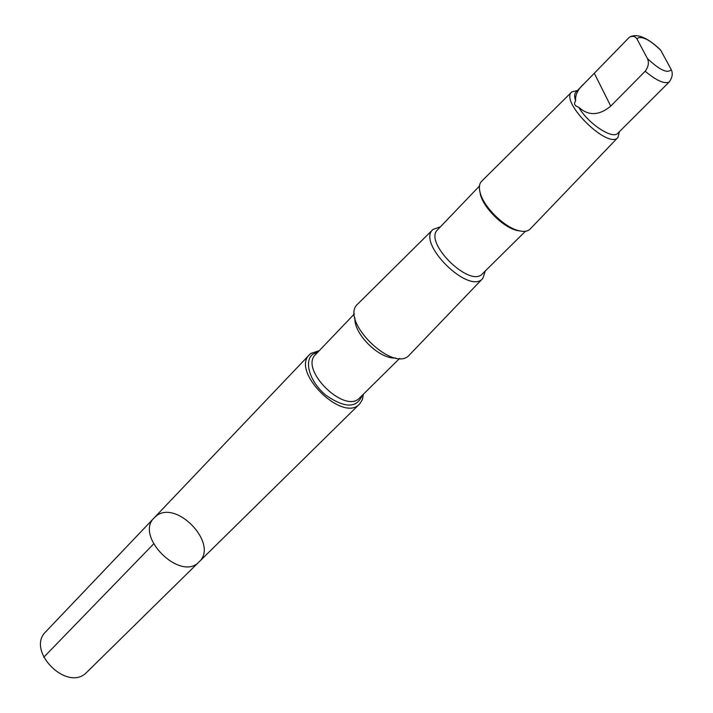 <?xml version="1.0" encoding="UTF-8"?>
<svg xmlns="http://www.w3.org/2000/svg" width="713" height="713" viewBox="0 0 713 713"><rect width="100%" height="100%" fill="white"/><g stroke="black" fill="none" stroke-linecap="round" stroke-linejoin="round"><path stroke-width="1.07" d="M155.764 516.372C175.817 498.583 219.176 543.983 199.114 561.835C180.879 582.254 134.169 536.301 154.284 517.736L155.764 516.372M45.828 631.682C25.677 650.47 66.888 692.234 86.344 672.715L199.114 561.835C180.879 582.254 134.169 536.301 154.284 517.736L45.828 631.682M578.724 107.235C588.475 116.094 599.152 115.72 610.747 106.103L645.176 71.255C648.482 66.799 649.222 62.548 647.413 58.511L637.083 39.135C635.363 36.31 632.814 35.641 629.463 37.147L575.997 92.03C574.357 93.813 574.25 96.772 575.658 100.916C573.502 103.742 574.526 105.845 578.724 107.235C588.091 123.67 612.663 139.828 617.85 133.197L626.977 124.133M583.778 83.938C577.735 89.562 575.034 95.221 575.658 100.916M630.702 36.55C637.752 33.68 647.217 37.682 659.106 48.555L660.808 50.382L671.245 69.598C673.081 73.582 672.341 77.77 669.044 82.173L627.244 123.866M319.201 350.725L310.886 353.416L309.495 354.664C290.574 371.633 342.962 423.166 359.619 403.968L362.373 399.717L363.389 394.2M440.411 226.823L433.014 229.434L357.89 303.863C338.604 319.887 393.906 374.298 409.619 354.753L482.808 278.418L485.295 270.976M433.014 229.434C416.232 243.097 469.412 295.414 482.808 278.418M479.466 186.031L437.595 229.773C423.201 242.26 470.143 288.435 482.389 273.837L525.436 231.262M479.68 190.647L480.517 194.997C484.1 208.374 503.021 226.984 516.462 230.352L520.82 231.119M577.477 90.489L571.781 91.941L481.649 181.245C479.181 183.758 478.735 187.751 480.304 193.232C484.082 207.331 504.064 226.992 518.226 230.54C523.734 232.019 527.718 231.502 530.196 228.989L618.002 137.413L619.365 131.691M571.781 91.941C559.277 101.611 608.537 150.078 618.002 137.413M153.571 543.983L43.725 657.27M660.808 50.382C650.728 40.552 643.162 36.39 638.117 37.878L637.083 39.135M318.034 351.955L312.918 354.183C303.435 360.938 309.816 382.025 325.734 395.1C344.736 408.282 356.883 408.38 362.186 395.385M354.441 313.863L315.583 354.521C298.97 369.396 345.056 414.734 359.655 397.881L399.681 358.363M354.931 317.953C353.488 333.853 379.699 359.637 395.572 357.944M645.176 71.255C656.138 80.382 664.097 84.027 669.044 82.173M647.413 58.511C659.677 70.097 667.618 73.795 671.245 69.598M610.747 106.103L594.33 73.332M309.495 354.664L154.284 517.736M359.619 403.968L199.114 561.835M516.462 230.352L518.226 230.54M480.517 194.997L480.304 193.232"/></g></svg>
